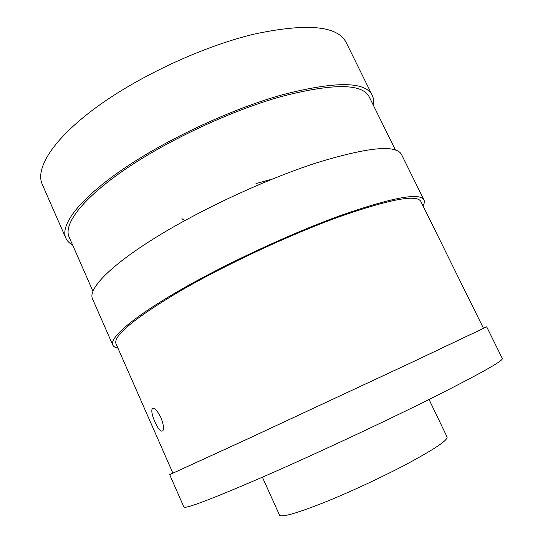 <?xml version="1.0" encoding="UTF-8"?>
<svg xmlns="http://www.w3.org/2000/svg" width="543" height="543" viewBox="0 0 543 543"><rect width="100%" height="100%" fill="white"/><g stroke="black" fill="none" stroke-linecap="round" stroke-linejoin="round"><path stroke-width="0.81" d="M154.857 421.728C152.271 415.762 151.341 411.526 152.067 409.035C154.042 407.162 156.981 410.006 160.891 417.581C163.321 423.649 164.013 427.993 162.981 430.606C161.101 432.411 158.393 429.452 154.857 421.728M262.391 477.195L279.543 515.144C281.383 517.608 295.623 513.644 322.264 503.246C348.131 492.949 382.041 477.222 407.345 463.79C434.651 449.054 447.9 440.135 447.086 437.02L429.038 399.485M172.837 473.041L169.681 474.663L183.88 507.019C185.211 509.137 211.342 499.207 262.276 477.243C312.422 455.407 380.684 423.567 429.54 399.234C479.164 374.317 503.429 360.742 502.343 358.516L486.691 326.838L483.419 328.216M169.681 474.663L245.436 439.979L411.818 362.391L486.691 326.838M409.863 363.287L483.474 328.332L420.893 201.568C417.099 194.089 389.942 199.145 339.436 216.738C290.213 234.515 225.372 264.753 180.086 291.034C134.379 318.32 113.025 335.893 116.012 343.739L172.891 473.163L247.085 439.192L409.863 363.287M117.946 348.138C115.218 347.629 113.501 346.597 112.781 345.043C109.421 338.011 131.793 318.144 178.206 291.218C224.497 264.353 290.838 233.436 341.085 215.306C392.508 197.428 420.133 192.303 423.968 199.939C424.701 201.48 424.382 203.462 423.024 205.878M112.781 345.043L92.486 298.806C88.014 289.215 108.98 266.654 154.314 238.357C199.539 210.121 265.337 179.461 315.945 163.043C367.849 147.099 396.397 144.302 401.596 154.667L423.968 199.939M92.901 291.157L69.083 236.958C63.28 224.327 82.095 198.819 125.087 169.416C167.977 140.074 231.596 110.412 281.62 96.444C333.192 83.174 362.405 83.357 369.26 96.987L395.467 150.065M72.599 244.968C69.368 243.223 67.115 240.936 65.839 238.106C59.927 225.216 79.081 199.186 123.03 169.124C166.864 139.13 231.956 108.81 283.025 94.591C335.54 81.138 365.269 81.348 372.22 95.235C373.57 98.039 373.876 101.229 373.136 104.826M65.839 238.106L42.259 184.382C35.085 168.622 52.671 139.585 95.412 108.009C138.037 76.495 202.498 46.481 253.961 34.161C306.992 22.867 337.746 25.691 346.224 42.639L372.22 95.235M185.204 220.349L183.235 219.589M182.713 219.263L181.925 218.564M255.963 183.609L272.016 179.19M153.628 408.37L152.067 409.035"/></g></svg>
